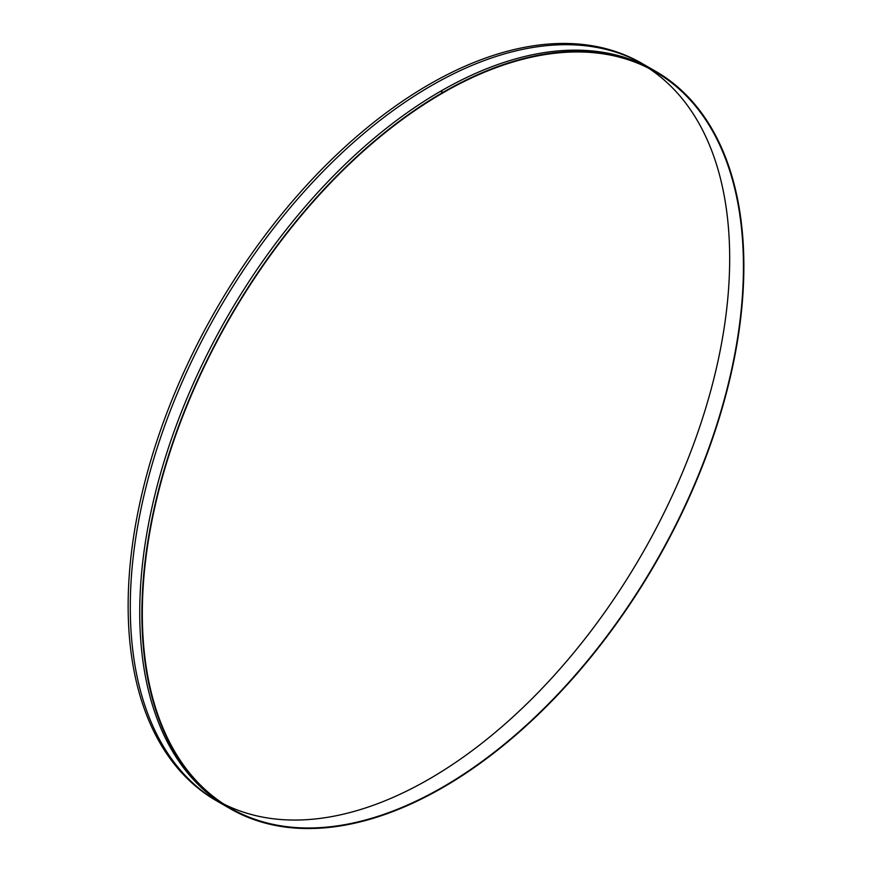 <?xml version="1.0" encoding="UTF-8"?>
<svg xmlns="http://www.w3.org/2000/svg" width="872" height="872" viewBox="0 0 872 872"><rect width="100%" height="100%" fill="white"/><g stroke="black" fill="none" stroke-linecap="round" stroke-linejoin="round"><path stroke-width="1.31" d="M655.7 71.33L641.956 63.394A425.667 245.762 120 0 0 313.942 177.43A425.667 245.762 120 0 0 128.14 605.8A425.667 245.762 120 0 0 216.3 800.67L230.045 808.606A425.667 245.762 120 0 0 558.058 694.57A425.667 245.762 120 0 0 743.86 266.2A425.667 245.762 120 0 0 655.7 71.33A425.667 245.762 120 0 0 327.687 185.376A425.667 245.762 120 0 0 141.885 613.746A425.667 245.762 120 0 0 230.045 808.606M648.419 68.081A425.056 245.403 -60 0 1 729.679 258.504A425.056 245.403 -60 0 1 548.619 681.49A425.056 245.403 -60 0 1 223.581 803.919M142.321 613.496A425.056 245.403 -60 0 1 327.85 185.736A425.056 245.403 -60 0 1 655.395 71.864A425.056 245.403 -60 0 1 743.434 266.44A425.056 245.403 -60 0 1 557.895 694.199A425.056 245.403 -60 0 1 230.35 808.082A425.056 245.403 -60 0 1 142.321 613.496M649.825 68.125A425.667 245.762 120 0 0 319.893 174.694A425.667 245.762 120 0 0 130.288 607.043A425.667 245.762 120 0 0 224.322 805.118M654.632 70.719A425.667 245.762 120 0 0 326.248 183.393A425.667 245.762 120 0 0 139.738 612.504A425.667 245.762 120 0 0 228.976 807.984M441.417 91.375L442.791 92.17A425.667 245.762 120 0 0 442.442 92.367L441.069 91.571A425.667 245.762 -60 0 1 441.417 91.375"/></g></svg>
